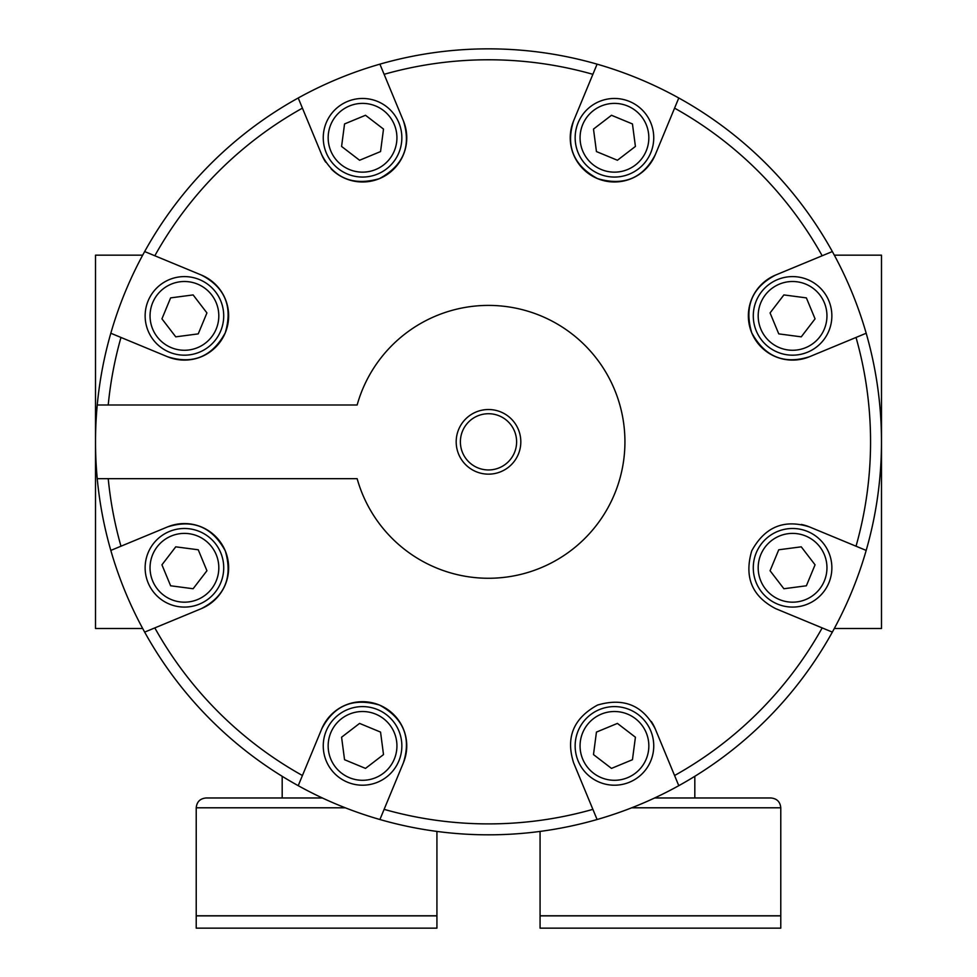 <?xml version="1.0" encoding="UTF-8"?>
<svg xmlns="http://www.w3.org/2000/svg" width="977" height="977" viewBox="0 0 977 977"><rect width="100%" height="100%" fill="white"/><g stroke="black" fill="none" stroke-linecap="round" stroke-linejoin="round"><path stroke-width="1.47" d="M110.816 550.417A392.986 392.986 0 0 0 144.657 632.107L201.347 608.634C224.954 596.397 232.941 577.163 225.296 550.918C212.192 526.884 192.921 518.897 167.507 526.933L110.816 550.417A392.986 392.986 0 0 1 97.248 478.681L357.142 478.681A136.426 136.426 0 0 0 567.185 553.287A136.426 136.426 0 0 0 567.185 330.385A136.426 136.426 0 0 0 357.142 404.991L97.248 404.991A392.986 392.986 0 0 1 110.816 333.242L167.507 356.727C192.848 364.775 212.094 356.813 225.247 332.852C232.978 306.595 225.015 287.323 201.347 275.038L144.657 251.553A392.986 392.986 0 0 0 110.816 333.242M302.43 775.518L321.702 728.989C333.987 705.321 353.259 697.358 379.528 705.076C403.489 718.242 411.439 737.488 403.391 762.817L379.906 819.52A392.986 392.986 0 0 1 144.657 632.107A392.986 392.986 0 0 0 298.217 785.679L302.43 775.518A382.056 382.056 0 0 1 154.818 627.906M597.094 819.52L573.609 762.817C565.561 737.403 573.548 718.144 597.582 705.04C623.827 697.395 643.074 705.382 655.298 728.989L678.783 785.679A392.986 392.986 0 0 1 379.906 819.52M674.57 775.518A382.056 382.056 0 0 0 822.182 627.906L775.653 608.634C751.985 596.349 744.022 577.077 751.753 550.808C764.906 526.847 784.152 518.897 809.493 526.933L866.184 550.417A392.986 392.986 0 0 1 832.343 632.107L822.182 627.906L832.343 632.107A392.986 392.986 0 0 1 678.783 785.679M832.343 251.553A392.986 392.986 0 0 1 866.184 333.242L809.493 356.727C784.079 364.775 764.808 356.776 751.704 332.754C744.059 306.497 752.046 287.262 775.653 275.038L832.343 251.553A392.986 392.986 0 0 0 678.783 97.993L655.298 154.684C643.013 178.339 623.741 186.314 597.472 178.583C573.511 165.431 565.561 146.184 573.609 120.843L597.094 64.152A392.986 392.986 0 0 0 298.217 97.993L321.702 154.684C333.926 178.29 353.173 186.265 379.418 178.632C403.452 165.516 411.439 146.257 403.391 120.843L379.906 64.152M809.493 526.933A44.209 44.209 0 0 0 801.36 524.454M298.412 98.457L298.217 97.993A392.986 392.986 0 0 0 144.657 251.553A392.986 392.986 0 0 1 298.217 97.993M822.182 255.766A382.056 382.056 0 0 0 674.57 108.142L678.783 97.993A392.986 392.986 0 0 0 597.094 64.152M175.75 336.845L198.246 333.878L206.929 312.921L193.116 294.92L170.621 297.887L161.938 318.844L175.75 336.845M359.585 160.252L380.554 151.569L383.509 129.086L365.508 115.274L344.551 123.945L341.584 146.44L359.585 160.252M596.446 151.569L617.415 160.252L635.416 146.44L632.449 123.945L611.492 115.274L593.491 129.086L596.446 151.569M778.754 333.878L801.25 336.845L815.062 318.844L806.379 297.887L783.884 294.92L770.071 312.921L778.754 333.878M783.884 588.74L806.379 585.785L815.062 564.816L801.25 546.827L778.754 549.782L770.071 570.739L783.884 588.74M611.492 768.398L632.449 759.715L635.416 737.22L617.415 723.407L596.446 732.091L593.491 754.586L611.492 768.398M344.551 759.715L365.508 768.398L383.509 754.586L380.554 732.091L359.585 723.407L341.584 737.22L344.551 759.715M170.621 585.785L193.116 588.74L206.929 570.739L198.246 549.782L175.75 546.827L161.938 564.816L170.621 585.785M184.433 355.176A39.3 39.3 0 0 1 150.397 296.239A39.3 39.3 0 0 1 218.457 296.239A39.3 39.3 0 0 1 184.433 355.176A39.3 39.3 0 0 1 150.397 296.239A39.3 39.3 0 0 1 218.457 296.239A39.3 39.3 0 0 1 184.433 355.176M792.567 607.083A39.3 39.3 0 0 1 758.543 548.134A39.3 39.3 0 0 1 826.603 548.134A39.3 39.3 0 0 1 792.567 607.083A39.3 39.3 0 0 1 758.543 548.134A39.3 39.3 0 0 1 826.603 548.134A39.3 39.3 0 0 1 792.567 607.083M362.552 177.057A39.3 39.3 0 0 1 328.516 118.119A39.3 39.3 0 0 1 396.589 118.119A39.3 39.3 0 0 1 362.552 177.057A39.3 39.3 0 0 1 328.516 118.119A39.3 39.3 0 0 1 396.589 118.119A39.3 39.3 0 0 1 362.552 177.057M614.448 785.203A39.3 39.3 0 0 1 580.411 726.253A39.3 39.3 0 0 1 648.484 726.253A39.3 39.3 0 0 1 614.448 785.203A39.3 39.3 0 0 1 580.411 726.253A39.3 39.3 0 0 1 648.484 726.253A39.3 39.3 0 0 1 614.448 785.203M614.448 177.057A39.3 39.3 0 0 1 580.411 118.119A39.3 39.3 0 0 1 648.484 118.119A39.3 39.3 0 0 1 614.448 177.057A39.3 39.3 0 0 1 580.411 118.119A39.3 39.3 0 0 1 648.484 118.119A39.3 39.3 0 0 1 614.448 177.057M362.552 785.203A39.3 39.3 0 0 1 328.516 726.253A39.3 39.3 0 0 1 396.589 726.253A39.3 39.3 0 0 1 362.552 785.203A39.3 39.3 0 0 1 328.516 726.253A39.3 39.3 0 0 1 396.589 726.253A39.3 39.3 0 0 1 362.552 785.203M792.567 355.176A39.3 39.3 0 0 1 758.543 296.239A39.3 39.3 0 0 1 826.603 296.239A39.3 39.3 0 0 1 792.567 355.176A39.3 39.3 0 0 1 758.543 296.239A39.3 39.3 0 0 1 826.603 296.239A39.3 39.3 0 0 1 792.567 355.176M184.433 607.083A39.3 39.3 0 0 1 150.397 548.134A39.3 39.3 0 0 1 218.457 548.134A39.3 39.3 0 0 1 184.433 607.083A39.3 39.3 0 0 1 150.397 548.134A39.3 39.3 0 0 1 218.457 548.134A39.3 39.3 0 0 1 184.433 607.083M488.5 474.15A32.314 32.314 0 0 1 456.186 441.836A32.314 32.314 0 0 1 488.5 409.522A32.314 32.314 0 0 1 520.814 441.836A32.314 32.314 0 0 1 488.5 474.15M97.248 478.681A392.986 392.986 0 0 1 97.248 404.991M201.347 608.634A44.209 44.209 0 0 0 225.272 550.869A44.209 44.209 0 0 0 167.507 526.933M403.391 762.817A44.209 44.209 0 0 0 379.467 705.064A44.209 44.209 0 0 0 321.702 728.989M167.507 356.727A44.209 44.209 0 0 0 225.174 333.047M225.321 332.693A44.209 44.209 0 0 0 201.347 275.038M321.702 154.684A44.209 44.209 0 0 0 325.683 162.158M331.105 168.85A44.209 44.209 0 0 0 403.391 120.843M573.609 120.843A44.209 44.209 0 0 0 597.289 178.51M597.643 178.657A44.209 44.209 0 0 0 655.298 154.684M775.653 275.038A44.209 44.209 0 0 0 751.728 332.803A44.209 44.209 0 0 0 809.493 356.727M655.298 728.989A44.209 44.209 0 0 0 651.317 721.502M866.184 333.242A392.986 392.986 0 0 1 866.184 550.417M142.679 255.168L95.514 255.168L95.514 628.504L142.679 628.504M834.321 628.504L881.486 628.504L881.486 255.168L834.321 255.168M488.5 413.723A28.113 28.113 0 0 0 460.387 441.836A28.113 28.113 0 0 0 488.5 469.949A28.113 28.113 0 0 0 516.613 441.836A28.113 28.113 0 0 0 488.5 413.723M694.818 797.977L694.818 776.3M654.627 797.977L770.951 797.977C776.923 798.551 780.196 801.836 780.782 807.796L780.782 915.767L540.073 915.767L540.073 831.415M540.073 915.864L780.782 915.864L780.782 928.15L540.073 928.15L540.073 915.864M282.182 797.977L282.182 776.3M436.927 831.415L436.927 915.767L196.218 915.767L196.218 807.796C196.804 801.836 200.077 798.551 206.049 797.977L322.373 797.977M196.218 915.864L436.927 915.864L436.927 928.15L196.218 928.15L196.218 915.864M120.977 546.216A382.056 382.056 0 0 1 108.227 478.681M592.88 809.359A382.056 382.056 0 0 1 384.12 809.359M856.023 337.456A382.056 382.056 0 0 1 856.023 546.216M384.12 74.313A382.056 382.056 0 0 1 592.88 74.313M154.818 255.766A382.056 382.056 0 0 1 302.43 108.142M108.227 404.991A382.056 382.056 0 0 1 120.977 337.456M184.433 350.267A34.39 34.39 0 0 1 154.647 298.693A34.39 34.39 0 0 1 214.207 298.693A34.39 34.39 0 0 1 184.433 350.267M792.567 602.174A34.39 34.39 0 0 1 762.793 550.588A34.39 34.39 0 0 1 822.353 550.588A34.39 34.39 0 0 1 792.567 602.174M362.552 172.147A34.39 34.39 0 0 1 332.766 120.574A34.39 34.39 0 0 1 392.327 120.574A34.39 34.39 0 0 1 362.552 172.147M614.448 780.293A34.39 34.39 0 0 1 584.673 728.708A34.39 34.39 0 0 1 644.234 728.708A34.39 34.39 0 0 1 614.448 780.293M614.448 172.147A34.39 34.39 0 0 1 584.673 120.574A34.39 34.39 0 0 1 644.234 120.574A34.39 34.39 0 0 1 614.448 172.147M362.552 780.293A34.39 34.39 0 0 1 332.766 728.708A34.39 34.39 0 0 1 392.327 728.708A34.39 34.39 0 0 1 362.552 780.293M792.567 350.267A34.39 34.39 0 0 1 762.793 298.693A34.39 34.39 0 0 1 822.353 298.693A34.39 34.39 0 0 1 792.567 350.267M184.433 602.174A34.39 34.39 0 0 1 154.647 550.588A34.39 34.39 0 0 1 214.207 550.588A34.39 34.39 0 0 1 184.433 602.174M631.692 807.796L780.782 807.796M196.218 807.796L345.308 807.796"/></g></svg>
